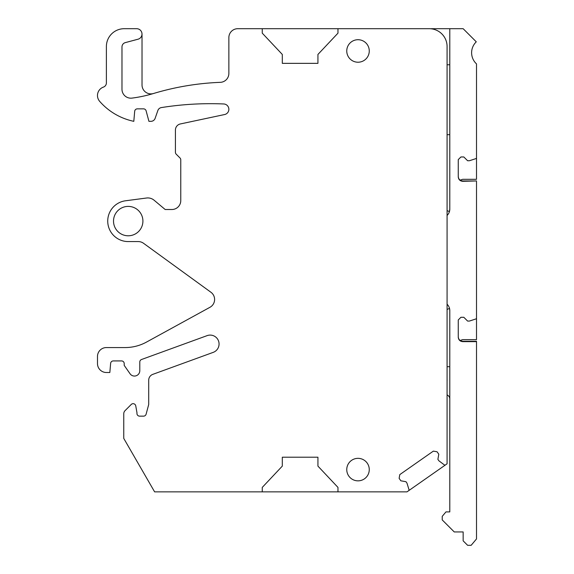 <?xml version="1.0" encoding="UTF-8"?>
<svg xmlns="http://www.w3.org/2000/svg" width="574" height="574" viewBox="0 0 574 574"><rect width="100%" height="100%" fill="white"/><g stroke="black" fill="none" stroke-linecap="round" stroke-linejoin="round"><path stroke-width="0.86" d="M445.431 464.954L408.652 490.698A0.89 0.89 0 0 0 408.997 489.708L406.995 483.164L405.969 481.708L400.853 480.804L399.131 478.343L399.784 474.619L416.566 462.866L433.348 451.121L437.072 451.774L438.794 454.235L437.89 459.358L438.916 460.814L444.384 464.933A0.89 0.89 0 0 0 445.431 464.954L447.081 463.792L447.081 46.516A17.816 17.816 0 0 0 429.266 28.7L337.971 28.7L337.971 33.156L317.931 54.444L317.931 63.348L282.308 63.348L282.308 54.444L262.261 33.156L262.261 28.7L337.971 28.7M408.652 490.698L407.002 491.861L337.971 491.861L337.971 487.405L317.931 466.117L317.931 457.213L282.308 457.213L282.308 466.117L262.261 487.405L262.261 491.861L154.614 491.861L123.762 438.414L123.762 413.782A4.456 4.456 0 0 1 125.067 410.632L131.238 404.462A2.669 2.669 0 0 1 135.758 405.89L136.999 412.936A2.669 2.669 0 0 0 139.618 416.15L143.536 416.15A2.669 2.669 0 0 0 146.112 414.17L148.702 404.512L148.702 380.218A6.235 6.235 0 0 1 152.806 374.356L213.205 352.371A8.904 8.904 0 0 0 218.529 340.956A8.904 8.904 0 0 0 207.114 335.632L141.548 359.496A2.669 2.669 0 0 0 139.791 362.007L139.791 370.725A5.345 5.345 0 0 1 130.068 373.782L124.206 365.38L124.206 363.6A2.669 2.669 0 0 0 121.537 360.924L113.293 360.924A2.669 2.669 0 0 0 110.631 363.364L109.835 372.504L106.391 372.504A8.904 8.904 0 0 1 97.487 363.6L97.487 356.476A8.904 8.904 0 0 1 106.391 347.564L125.096 347.564A44.535 44.535 0 0 0 146.506 342.082L209.984 307.277A8.904 8.904 0 0 0 210.938 292.266L143.514 243.276A8.904 8.904 0 0 0 138.277 241.575L128.217 241.575A20.485 20.485 0 0 1 107.776 222.432A20.485 20.485 0 0 1 125.541 200.778L146.535 198.016A9.801 9.801 0 0 1 154.112 200.226L165.176 209.51L171.856 209.51A8.904 8.904 0 0 0 180.767 200.606L180.767 159.845A2.669 2.669 0 0 0 179.985 157.958L176.204 154.176A2.669 2.669 0 0 1 175.422 152.289L175.422 130.04A6.235 6.235 0 0 1 180.358 123.948L224.628 114.535A5.345 5.345 0 0 0 223.745 103.966A311.739 311.739 0 0 0 161.359 107.582A4.456 4.456 0 0 0 157.857 110.517L155.131 118.344A4.456 4.456 0 0 1 150.926 121.329L148.924 121.329L146.112 110.839A2.669 2.669 0 0 0 143.536 108.859L137.344 108.859A2.669 2.669 0 0 0 134.682 111.299L133.807 121.329A62.351 62.351 0 0 1 99.689 101.368A8.904 8.904 0 0 1 103.42 87.105A4.456 4.456 0 0 0 106.391 82.907L106.391 46.516A17.816 17.816 0 0 1 124.206 28.7L136.677 28.7A5.345 5.345 0 0 1 138.054 39.204L125.283 42.62A4.456 4.456 0 0 0 121.982 46.925L121.982 89.264A8.904 8.904 0 0 0 132.027 98.104A133.606 133.606 0 0 0 153.437 93.526A267.204 267.204 0 0 1 220.301 82.34A8.904 8.904 0 0 0 228.861 73.436L228.861 37.604A8.904 8.904 0 0 1 237.772 28.7L262.261 28.7M142.912 221.09A14.694 14.694 0 0 1 128.217 235.785A14.694 14.694 0 0 1 113.516 221.09A14.694 14.694 0 0 1 128.217 206.396A14.694 14.694 0 0 1 142.912 221.09M363.407 41.091A11.258 11.258 0 0 1 367.891 56.367A11.258 11.258 0 0 1 352.615 60.844A11.258 11.258 0 0 1 348.138 45.568A11.258 11.258 0 0 1 363.407 41.091M363.407 459.717A11.258 11.258 0 0 1 367.891 474.985A11.258 11.258 0 0 1 352.615 479.469A11.258 11.258 0 0 1 348.138 464.194A11.258 11.258 0 0 1 363.407 459.717M262.261 491.861L337.971 491.861M142.022 34.045L142.022 84.981A8.904 8.904 0 0 0 153.437 93.526A8.904 8.904 0 0 0 153.495 93.505M447.081 380.67A4.456 4.456 0 0 0 447.081 379.486M449.794 399.023A4.456 4.456 0 0 0 447.081 394.926M447.081 366.714L449.794 366.714M458.253 336.823C458.518 339.528 460.004 341.013 462.709 341.279L476.513 341.279L476.513 538.929L471.168 545.3L467.609 545.3L463.153 540.844L463.153 531.94L454.249 531.94L442.224 519.915L442.224 516.356L445.962 511.9L449.794 511.9L449.794 310.606L449.514 308.389L447.081 309.472M449.794 310.606A8.904 8.904 0 0 0 447.081 304.206M458.253 176.498C458.518 179.21 460.004 180.695 462.709 180.953L476.513 180.953L462.709 181.312C460.004 181.047 458.518 179.562 458.253 176.857L458.253 159.629L460.929 156.96L463.821 156.96L467.609 160.742L469.389 160.742L475.896 158.632A0.89 0.89 0 0 0 476.513 157.785L476.513 63.901A15.139 15.139 0 0 1 476.276 41.823L463.153 28.7L431.978 28.7A18.038 18.038 0 0 0 430.622 28.75M449.794 64.776L447.081 64.776M447.081 215.465A8.904 8.904 0 0 0 449.794 209.065L449.794 28.7L431.978 28.7M449.794 209.065L449.42 211.605L447.081 210.615M449.794 134.689L447.081 134.689M476.513 341.638L462.709 341.638C460.004 341.372 458.518 339.887 458.253 337.182L458.253 319.955L460.929 317.286L463.821 317.286L467.609 321.067L469.389 321.067L475.896 318.95A0.89 0.89 0 0 0 476.513 318.104L476.513 181.312M460.126 340.454L462.709 339.636L476.513 339.636L476.513 318.104M460.126 180.136L462.709 179.31L476.513 179.31L476.513 157.785M462.709 341.279L462.709 341.638M462.709 180.953L462.709 181.312"/></g></svg>
